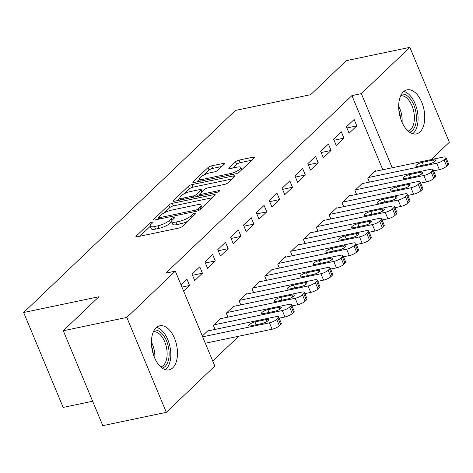 <?xml version="1.0" encoding="UTF-8"?>
<svg xmlns="http://www.w3.org/2000/svg" width="473" height="473" viewBox="0 0 473 473"><rect width="100%" height="100%" fill="white"/><g stroke="black" fill="none" stroke-linecap="round" stroke-linejoin="round"><path stroke-width="0.71" d="M152.164 222.056A1.981 0.538 -22.6 0 0 149.663 223.238L136.248 236.045A2.832 0.769 -22.6 0 0 135.94 236.648A2.832 0.769 -22.6 0 0 137.294 236.766L178.859 228.057A2.832 0.769 -22.6 0 0 182.43 226.366L195.846 213.565A1.981 0.538 -22.6 0 0 196.064 213.14A1.981 0.538 -22.6 0 0 195.113 213.063A1.981 0.538 -22.6 0 0 192.617 214.245L190.879 215.901A9.064 2.454 -22.6 0 1 179.45 221.305L175.986 222.026A9.064 2.454 -22.6 0 1 171.658 221.66A9.064 2.454 -22.6 0 1 172.639 219.72L174.371 218.065A1.981 0.538 -22.6 0 0 174.584 217.639A1.981 0.538 -22.6 0 0 173.638 217.556A1.981 0.538 -22.6 0 0 171.137 218.739L169.405 220.4A9.064 2.454 -22.6 0 1 157.976 225.804L154.511 226.526A9.064 2.454 -22.6 0 1 150.183 226.153A9.064 2.454 -22.6 0 1 151.159 224.22L152.897 222.564A1.981 0.538 -22.6 0 0 153.11 222.139A1.981 0.538 -22.6 0 0 152.164 222.056M420.042 131.878A22.509 12.464 -101.8 0 1 416.329 133.906A22.509 12.464 -101.8 0 1 400.448 118.019A22.509 12.464 -101.8 0 1 403.386 91.863A22.509 12.464 -101.8 0 1 407.099 89.84A22.509 12.464 -101.8 0 1 422.986 105.721A22.509 12.464 -101.8 0 1 420.042 131.878M172.775 367.828A22.509 12.464 -101.8 0 1 169.062 369.856A22.509 12.464 -101.8 0 1 153.175 353.97A22.509 12.464 -101.8 0 1 156.12 327.813A22.509 12.464 -101.8 0 1 159.827 325.791A22.509 12.464 -101.8 0 1 175.714 341.672A22.509 12.464 -101.8 0 1 172.775 367.828M224.32 164.131A2.832 0.769 -22.6 0 0 224.622 163.522A2.832 0.769 -22.6 0 0 223.274 163.41L211.608 165.852A2.832 0.769 -22.6 0 0 208.037 167.537L193.138 181.756A2.832 0.769 -22.6 0 0 192.83 182.365A2.832 0.769 -22.6 0 0 194.184 182.477L235.749 173.774A2.832 0.769 -22.6 0 0 239.32 172.083L254.22 157.864A2.832 0.769 -22.6 0 0 254.527 157.261A2.832 0.769 -22.6 0 0 253.173 157.142L239.09 160.093A2.832 0.769 -22.6 0 0 235.519 161.784L229.139 167.868A2.832 0.769 -22.6 0 0 228.831 168.471A2.832 0.769 -22.6 0 0 230.185 168.589L237.168 167.129A7.58 2.052 -22.6 0 1 240.787 167.436A7.58 2.052 -22.6 0 1 237.718 170.688A7.58 2.052 -22.6 0 1 230.416 173.573L203.053 179.302A7.58 2.052 -22.6 0 1 199.435 178.995A7.58 2.052 -22.6 0 1 202.503 175.743A7.58 2.052 -22.6 0 1 209.805 172.858L214.37 171.9A2.832 0.769 -22.6 0 0 217.941 170.215L224.32 164.131M382.787 169.736L351.93 95.605L165.899 273.122L175.312 271.153L214.819 366.055L166.313 412.338L126.811 317.43L175.312 271.153M351.93 95.605L361.342 93.636L409.843 47.353L449.35 142.261L431.181 159.596M166.313 412.338L102.801 425.647L63.293 330.739L98.928 296.731L23.65 312.505L235.412 110.44L310.69 94.665L346.325 60.662L409.843 47.353M63.293 330.739L126.811 317.43M172.338 203.325A2.832 0.769 -22.6 0 0 168.766 205.016L153.861 219.236A2.832 0.769 -22.6 0 0 153.559 219.839A2.832 0.769 -22.6 0 0 154.908 219.957L196.472 211.248A2.832 0.769 -22.6 0 0 200.044 209.557L214.949 195.337A2.832 0.769 -22.6 0 0 215.256 194.734A2.832 0.769 -22.6 0 0 213.902 194.616L172.338 203.325L173.402 205.891A2.832 0.769 -22.6 0 0 169.831 207.582L164.391 212.767M173.502 200.499L188.402 186.279A2.832 0.769 -22.6 0 1 191.973 184.588L233.538 175.879A2.832 0.769 -22.6 0 1 234.892 175.997A2.832 0.769 -22.6 0 1 234.584 176.6L228.205 182.684A2.832 0.769 -22.6 0 1 224.634 184.375L207.777 187.905A2.832 0.769 -22.6 0 0 204.206 189.596L199.978 193.634A2.832 0.769 -22.6 0 0 199.671 194.237A2.832 0.769 -22.6 0 0 201.025 194.356L218.573 190.678A1.981 0.538 -22.6 0 1 219.519 190.761A1.981 0.538 -22.6 0 1 218.715 191.612A1.981 0.538 -22.6 0 1 216.805 192.363L174.549 201.22A2.832 0.769 -22.6 0 1 173.195 201.102A2.832 0.769 -22.6 0 1 173.502 200.499L173.839 201.309M23.65 312.505L63.157 407.413L92.637 401.234M343.948 138.169L341.275 131.76L333.56 139.127L336.226 145.536L343.948 138.169L334.027 140.25M362.815 183.5L362.631 183.063L354.91 190.424L356.565 194.391M318.217 162.724L315.544 156.315L307.828 163.676L310.495 170.091L318.217 162.724L308.295 164.805M337.083 208.055L336.9 207.612L329.178 214.979L330.834 218.946M292.485 187.278L289.813 180.863L282.097 188.23L284.764 194.645L292.485 187.278L282.564 189.354M311.352 232.604L311.169 232.166L303.453 239.533L305.103 243.494M266.754 211.827L264.088 205.418L256.366 212.785L259.033 219.194L266.754 211.827L256.833 213.908M285.621 257.158L285.438 256.715L277.722 264.082L279.372 268.049M241.023 236.382L238.357 229.967L230.635 237.334L233.307 243.749L241.023 236.382L231.102 238.457M259.89 281.713L259.707 281.269L251.991 288.636L253.64 292.604M215.292 260.936L212.625 254.521L204.904 261.888L207.576 268.297L215.292 260.936L205.371 263.012M234.165 306.262L233.981 305.824L226.26 313.185L227.909 317.152M180.964 284.734L186.894 279.076L189.561 285.485L181.945 287.081M183.636 291.143L189.561 285.485M202.32 336.031L208.25 330.373L208.433 330.816M212.732 361.041L238.729 336.232M221.299 318.542L221.116 318.098L213.394 325.465L215.044 329.433M202.426 273.211L199.76 266.796L192.038 274.163L194.71 280.578L202.426 273.211L192.511 275.286M247.03 293.987L246.841 293.544L239.125 300.911L240.775 304.878M228.157 248.656L225.491 242.247L217.769 249.614L220.442 256.023L228.157 248.656L218.236 250.737M272.755 269.433L272.572 268.995L264.856 276.362L266.506 280.323M253.889 224.107L251.222 217.692L243.5 225.059L246.173 231.468L253.889 224.107L243.967 226.183M298.487 244.884L298.303 244.44L290.588 251.807L292.237 255.775M279.62 199.553L276.947 193.138L269.232 200.505L271.898 206.92L279.62 199.553L269.699 201.634M324.218 220.329L324.035 219.886L316.319 227.253L317.968 231.22M305.351 174.998L302.679 168.589L294.963 175.956L297.629 182.365L305.351 174.998L295.43 177.079M349.949 195.775L349.766 195.337L342.044 202.704L343.7 206.666M331.082 150.449L328.41 144.034L320.694 151.401L323.361 157.816L331.082 150.449L321.161 152.525M375.68 171.226L375.497 170.783L367.775 178.15L369.425 182.117M356.813 125.895L354.141 119.486L346.425 126.847L349.092 133.262L356.813 125.895L346.892 127.976M392.2 167.761L361.342 93.636M150.183 226.153L151.248 228.719A9.064 2.454 -22.6 0 0 155.576 229.092L154.511 226.526M171.711 221.784L170.469 222.96A9.064 2.454 -22.6 0 1 159.04 228.364L155.576 229.092M171.658 221.66L172.722 224.22A9.064 2.454 -22.6 0 0 177.05 224.592L175.986 222.026M187.87 221.181A9.064 2.454 -22.6 0 1 180.515 223.871L177.05 224.592M150.237 226.283L139.795 236.24M212.466 197.708L173.402 205.891M158.556 218.337L157.414 219.431M158.485 217.231A1.981 0.538 -22.6 0 0 158.272 217.657A1.981 0.538 -22.6 0 0 159.218 217.734L195.704 210.095A1.981 0.538 -22.6 0 0 198.205 208.912L200.032 207.162A9.064 2.454 -22.6 0 0 201.013 205.229A9.064 2.454 -22.6 0 0 196.685 204.856L171.746 210.077A9.064 2.454 -22.6 0 0 160.317 215.481L158.485 217.231M177.05 200.694L179.988 197.891M184.381 193.699L189.472 188.839L188.402 186.279M232.101 178.971L193.043 187.154A2.832 0.769 -22.6 0 0 189.472 188.839M190.288 191.571A7.58 2.052 -22.6 0 0 182.986 194.456A7.58 2.052 -22.6 0 0 179.911 197.708A7.58 2.052 -22.6 0 0 183.53 198.021L193.173 195.999A2.832 0.769 -22.6 0 0 196.744 194.308L200.972 190.276A2.832 0.769 -22.6 0 0 201.279 189.667A2.832 0.769 -22.6 0 0 199.925 189.555L190.288 191.571M199.925 194.858L198.524 196.194M251.737 160.235L240.154 162.659A2.832 0.769 -22.6 0 0 236.583 164.35L232.686 168.063M221.837 166.496L212.679 168.418A2.832 0.769 -22.6 0 0 209.107 170.103L204.088 174.892M199.535 179.237L196.685 181.957M205.317 343.232L272.111 329.238A5.771 1.561 157.4 0 0 279.389 325.796L280.672 324.567A5.771 1.561 157.4 0 0 281.299 323.337L278.632 316.922A5.771 1.561 -22.6 0 0 275.871 316.685L207.606 330.988M278.632 316.922A5.771 1.561 -22.6 0 1 278.006 318.158L276.717 319.381A5.771 1.561 -22.6 0 1 269.439 322.823L202.645 336.817M266.246 319.565L254.953 321.93A4.618 1.248 -22.6 0 0 250.507 323.692A4.618 1.248 -22.6 0 0 248.632 325.672A4.618 1.248 -22.6 0 0 250.838 325.862L262.131 323.497A4.618 1.248 -22.6 0 0 266.583 321.735A4.618 1.248 -22.6 0 0 268.451 319.754A4.618 1.248 -22.6 0 0 266.246 319.565L267.032 321.451M279.153 318.181L284.977 316.963A5.771 1.561 157.4 0 0 292.255 313.522L293.538 312.292A5.771 1.561 157.4 0 0 294.165 311.063L291.492 304.647A5.771 1.561 -22.6 0 0 288.737 304.411L220.471 318.713M291.492 304.647A5.771 1.561 -22.6 0 1 290.871 305.877L289.582 307.107A5.771 1.561 -22.6 0 1 282.304 310.548L214.038 324.85M279.111 307.29L267.819 309.655A4.618 1.248 -22.6 0 0 263.372 311.411A4.618 1.248 -22.6 0 0 261.498 313.392A4.618 1.248 -22.6 0 0 263.703 313.581L274.996 311.216A4.618 1.248 -22.6 0 0 279.442 309.46A4.618 1.248 -22.6 0 0 281.317 307.48A4.618 1.248 -22.6 0 0 279.111 307.29L279.898 309.176M292.018 305.907L297.842 304.683A5.771 1.561 157.4 0 0 305.12 301.242L306.403 300.018A5.771 1.561 157.4 0 0 307.03 298.782L304.358 292.373A5.771 1.561 -22.6 0 0 301.603 292.137L233.337 306.439M304.358 292.373A5.771 1.561 -22.6 0 1 303.737 293.603L302.448 294.833A5.771 1.561 -22.6 0 1 295.17 298.274L226.904 312.576M291.977 295.016L280.684 297.381A4.618 1.248 -22.6 0 0 276.238 299.137A4.618 1.248 -22.6 0 0 274.364 301.118A4.618 1.248 -22.6 0 0 276.569 301.307L287.862 298.942A4.618 1.248 -22.6 0 0 292.308 297.186A4.618 1.248 -22.6 0 0 294.182 295.205A4.618 1.248 -22.6 0 0 291.977 295.016L292.763 296.902M154.328 330.053A19.482 10.784 -101.8 0 1 168.985 350.682A19.482 10.784 -101.8 0 1 162.31 368.154M160.826 366.989A18.039 9.986 78.2 0 0 166.981 350.818A18.039 9.986 78.2 0 0 153.441 331.715M165.438 369.679A22.367 12.381 78.2 0 0 170.629 350.901A22.367 12.381 78.2 0 0 156.581 327.405M401.595 94.109A19.482 10.784 -101.8 0 1 416.252 114.732A19.482 10.784 -101.8 0 1 409.577 132.204M408.098 131.039A18.039 9.986 78.2 0 0 414.253 114.868A18.039 9.986 78.2 0 0 400.708 95.771M412.704 133.735A22.367 12.381 78.2 0 0 417.901 114.951A22.367 12.381 78.2 0 0 403.847 91.455M304.884 293.627L310.708 292.409A5.771 1.561 157.4 0 0 317.986 288.968L319.269 287.738A5.771 1.561 157.4 0 0 319.896 286.508L317.223 280.093A5.771 1.561 -22.6 0 0 314.468 279.856L246.202 294.159M317.223 280.093A5.771 1.561 -22.6 0 1 316.603 281.329L315.314 282.552A5.771 1.561 -22.6 0 1 308.035 285.994L239.77 300.296M304.843 282.736L293.55 285.101A4.618 1.248 -22.6 0 0 289.104 286.863A4.618 1.248 -22.6 0 0 287.229 288.843A4.618 1.248 -22.6 0 0 289.435 289.033L300.727 286.668A4.618 1.248 -22.6 0 0 305.174 284.906A4.618 1.248 -22.6 0 0 307.048 282.925A4.618 1.248 -22.6 0 0 304.843 282.736L305.629 284.622M317.75 281.352L323.573 280.134A5.771 1.561 157.4 0 0 330.852 276.693L332.135 275.463A5.771 1.561 157.4 0 0 332.761 274.234L330.089 267.819A5.771 1.561 -22.6 0 0 327.334 267.582L259.068 281.884M330.089 267.819A5.771 1.561 -22.6 0 1 329.468 269.048L328.179 270.278A5.771 1.561 -22.6 0 1 320.901 273.719L252.635 288.022M317.708 270.461L306.415 272.826A4.618 1.248 -22.6 0 0 301.969 274.582A4.618 1.248 -22.6 0 0 300.095 276.563A4.618 1.248 -22.6 0 0 302.3 276.752L313.593 274.387A4.618 1.248 -22.6 0 0 318.039 272.631A4.618 1.248 -22.6 0 0 319.914 270.651A4.618 1.248 -22.6 0 0 317.708 270.461L318.495 272.347M330.615 269.078L336.439 267.854A5.771 1.561 157.4 0 0 343.717 264.413L345 263.189A5.771 1.561 157.4 0 0 345.627 261.953L342.955 255.544A5.771 1.561 -22.6 0 0 340.199 255.308L271.934 269.61M342.955 255.544A5.771 1.561 -22.6 0 1 342.334 256.774L341.045 258.004A5.771 1.561 -22.6 0 1 333.767 261.445L265.501 275.747M330.574 258.187L319.281 260.552A4.618 1.248 -22.6 0 0 314.829 262.308A4.618 1.248 -22.6 0 0 312.96 264.289A4.618 1.248 -22.6 0 0 315.166 264.478L326.459 262.113A4.618 1.248 -22.6 0 0 330.905 260.357A4.618 1.248 -22.6 0 0 332.779 258.376A4.618 1.248 -22.6 0 0 330.574 258.187L331.36 260.073M343.481 256.798L349.305 255.58A5.771 1.561 157.4 0 0 356.583 252.139L357.866 250.909A5.771 1.561 157.4 0 0 358.493 249.679L355.82 243.264A5.771 1.561 -22.6 0 0 353.065 243.027L284.793 257.33M355.82 243.264A5.771 1.561 -22.6 0 1 355.199 244.5L353.91 245.724A5.771 1.561 -22.6 0 1 346.632 249.165L278.366 263.467M343.439 245.907L332.147 248.272A4.618 1.248 -22.6 0 0 327.694 250.034A4.618 1.248 -22.6 0 0 325.826 252.014A4.618 1.248 -22.6 0 0 328.031 252.204L339.324 249.839A4.618 1.248 -22.6 0 0 343.77 248.077A4.618 1.248 -22.6 0 0 345.645 246.096A4.618 1.248 -22.6 0 0 343.439 245.907L344.226 247.799M356.346 244.523L362.164 243.305A5.771 1.561 157.4 0 0 369.443 239.864L370.731 238.634A5.771 1.561 157.4 0 0 371.358 237.405L368.686 230.99A5.771 1.561 -22.6 0 0 365.931 230.753L297.659 245.055M368.686 230.99A5.771 1.561 -22.6 0 1 368.065 232.225L366.776 233.449A5.771 1.561 -22.6 0 1 359.498 236.89L291.226 251.193M356.305 233.632L345.012 235.997A4.618 1.248 -22.6 0 0 340.56 237.753A4.618 1.248 -22.6 0 0 338.692 239.734A4.618 1.248 -22.6 0 0 340.897 239.923L352.184 237.558A4.618 1.248 -22.6 0 0 356.636 235.802A4.618 1.248 -22.6 0 0 358.51 233.822A4.618 1.248 -22.6 0 0 356.305 233.632L357.091 235.519M369.212 232.249L375.03 231.025A5.771 1.561 157.4 0 0 382.308 227.584L383.597 226.36A5.771 1.561 157.4 0 0 384.218 225.124L381.551 218.715A5.771 1.561 -22.6 0 0 378.796 218.479L310.525 232.781M381.551 218.715A5.771 1.561 -22.6 0 1 380.925 219.945L379.642 221.175A5.771 1.561 -22.6 0 1 372.363 224.616L304.092 238.918M369.171 221.358L357.878 223.723A4.618 1.248 -22.6 0 0 353.426 225.479A4.618 1.248 -22.6 0 0 351.557 227.46A4.618 1.248 -22.6 0 0 353.763 227.649L365.05 225.284A4.618 1.248 -22.6 0 0 369.502 223.528A4.618 1.248 -22.6 0 0 371.376 221.547A4.618 1.248 -22.6 0 0 369.171 221.358L369.957 223.244M382.078 219.969L387.895 218.751A5.771 1.561 157.4 0 0 395.174 215.31L396.463 214.08A5.771 1.561 157.4 0 0 397.084 212.85L394.417 206.435A5.771 1.561 -22.6 0 0 391.662 206.198L323.39 220.501M394.417 206.435A5.771 1.561 -22.6 0 1 393.79 207.671L392.507 208.9A5.771 1.561 -22.6 0 1 385.229 212.342L316.957 226.638M382.036 209.078L370.743 211.443A4.618 1.248 -22.6 0 0 366.291 213.205A4.618 1.248 -22.6 0 0 364.423 215.185A4.618 1.248 -22.6 0 0 366.628 215.375L377.915 213.01A4.618 1.248 -22.6 0 0 382.367 211.248A4.618 1.248 -22.6 0 0 384.242 209.267A4.618 1.248 -22.6 0 0 382.036 209.078L382.823 210.97M394.937 207.694L400.761 206.476A5.771 1.561 157.4 0 0 408.039 203.035L409.328 201.805A5.771 1.561 157.4 0 0 409.949 200.576L407.283 194.161A5.771 1.561 -22.6 0 0 404.527 193.924L336.256 208.226M407.283 194.161A5.771 1.561 -22.6 0 1 406.656 195.396L405.373 196.62A5.771 1.561 -22.6 0 1 398.095 200.061L329.823 214.364M394.902 196.803L383.609 199.168A4.618 1.248 -22.6 0 0 379.157 200.93A4.618 1.248 -22.6 0 0 377.288 202.905A4.618 1.248 -22.6 0 0 379.488 203.1L390.781 200.729A4.618 1.248 -22.6 0 0 395.233 198.973A4.618 1.248 -22.6 0 0 397.101 196.993A4.618 1.248 -22.6 0 0 394.902 196.803L395.682 198.69M407.803 195.42L413.627 194.196A5.771 1.561 157.4 0 0 420.905 190.755L422.194 189.531A5.771 1.561 157.4 0 0 422.815 188.295L420.148 181.886A5.771 1.561 -22.6 0 0 417.393 181.65L349.121 195.952M420.148 181.886A5.771 1.561 -22.6 0 1 419.521 183.116L418.238 184.346A5.771 1.561 -22.6 0 1 410.96 187.787L342.689 202.089M407.767 184.529L396.475 186.894A4.618 1.248 -22.6 0 0 392.022 188.65A4.618 1.248 -22.6 0 0 390.148 190.631A4.618 1.248 -22.6 0 0 392.354 190.82L403.646 188.455A4.618 1.248 -22.6 0 0 408.098 186.699A4.618 1.248 -22.6 0 0 409.967 184.718A4.618 1.248 -22.6 0 0 407.767 184.529L408.548 186.415M420.668 183.14L426.492 181.922A5.771 1.561 157.4 0 0 433.771 178.481L435.059 177.257A5.771 1.561 157.4 0 0 435.68 176.021L433.014 169.612A5.771 1.561 -22.6 0 0 430.259 169.369L361.987 183.672M433.014 169.612A5.771 1.561 -22.6 0 1 432.387 170.842L431.104 172.071A5.771 1.561 -22.6 0 1 423.826 175.513L355.554 189.815M420.627 172.249L409.34 174.614A4.618 1.248 -22.6 0 0 404.888 176.376A4.618 1.248 -22.6 0 0 403.014 178.356A4.618 1.248 -22.6 0 0 405.219 178.546L416.512 176.181A4.618 1.248 -22.6 0 0 420.964 174.419A4.618 1.248 -22.6 0 0 422.832 172.438A4.618 1.248 -22.6 0 0 420.627 172.249L421.413 174.141M433.534 170.865L439.358 169.647A5.771 1.561 157.4 0 0 446.636 166.206L447.925 164.976A5.771 1.561 157.4 0 0 448.546 163.747L445.879 157.332A5.771 1.561 -22.6 0 0 443.124 157.095L374.853 171.397M445.879 157.332A5.771 1.561 -22.6 0 1 445.253 158.567L443.97 159.791A5.771 1.561 -22.6 0 1 436.691 163.232L368.42 177.535M433.493 159.975L422.206 162.34A4.618 1.248 -22.6 0 0 417.754 164.101A4.618 1.248 -22.6 0 0 415.879 166.076A4.618 1.248 -22.6 0 0 418.085 166.271L429.378 163.9A4.618 1.248 -22.6 0 0 433.83 162.144A4.618 1.248 -22.6 0 0 435.698 160.164A4.618 1.248 -22.6 0 0 433.493 159.975L434.279 161.861M150.426 225.071L149.663 223.238M193.333 215.966L192.617 214.245M171.9 220.572L171.137 218.739M159.04 228.364L157.976 225.804M170.469 222.96L169.405 220.4M180.515 223.871L179.45 221.305M191.595 217.621L190.879 215.901M136.585 236.855L136.248 236.045M214.411 195.852L213.902 194.616M154.204 220.046L153.861 219.236M169.831 207.582L168.766 205.016M159.72 218.946L159.218 217.734M196.206 211.301L195.704 210.095M198.814 210.384L198.205 208.912M200.753 208.889L200.032 207.162M193.043 187.154L191.973 184.588M234.052 177.109L233.538 175.879M201.528 195.568L201.025 194.356M218.91 191.488L218.573 190.678M184.032 199.228L183.53 198.021M193.676 197.211L193.173 195.999M197.608 196.384L196.744 194.308M201.693 191.997L200.972 190.276M203.556 180.515L203.053 179.302M230.919 174.785L230.416 173.573M229.476 168.684L229.139 167.868M236.583 164.35L235.519 161.784M240.154 162.659L239.09 160.093M253.688 158.372L253.173 157.142M193.475 182.572L193.138 181.756M209.107 170.103L208.037 167.537M212.679 168.418L211.608 165.852M223.782 164.639L223.274 163.41M269.439 322.823L272.111 329.238M276.717 319.381L279.389 325.796M278.006 318.158L280.672 324.567M256.13 324.75L254.953 321.93M282.304 310.548L284.977 316.963M289.582 307.107L292.255 313.522M290.871 305.877L293.538 312.292M268.995 312.476L267.819 309.655M295.17 298.274L297.842 304.683M302.448 294.833L305.12 301.242M303.737 293.603L306.403 300.018M281.861 300.201L280.684 297.381M151.407 342.085A18.039 9.986 -101.8 0 1 154.724 353.384A18.039 9.986 -101.8 0 1 154.807 358.309M153.287 354.33A17.448 9.655 78.2 0 0 153.222 353.585A17.448 9.655 78.2 0 0 151.614 346.337M398.674 106.135A18.039 9.986 -101.8 0 1 401.997 117.44A18.039 9.986 -101.8 0 1 402.074 122.359M400.56 118.38A17.448 9.655 78.2 0 0 400.495 117.635A17.448 9.655 78.2 0 0 398.881 110.392M308.035 285.994L310.708 292.409M315.314 282.552L317.986 288.968M316.603 281.329L319.269 287.738M294.726 287.921L293.55 285.101M320.901 273.719L323.573 280.134M328.179 270.278L330.852 276.693M329.468 269.048L332.135 275.463M307.592 275.647L306.415 272.826M333.767 261.445L336.439 267.854M341.045 258.004L343.717 264.413M342.334 256.774L345 263.189M320.458 263.372L319.281 260.552M346.632 249.165L349.305 255.58M353.91 245.724L356.583 252.139M355.199 244.5L357.866 250.909M333.323 251.092L332.147 248.272M359.498 236.89L362.164 243.305M366.776 233.449L369.443 239.864M368.065 232.225L370.731 238.634M346.183 238.818L345.012 235.997M372.363 224.616L375.03 231.025M379.642 221.175L382.308 227.584M380.925 219.945L383.597 226.36M359.048 226.543L357.878 223.723M385.229 212.342L387.895 218.751M392.507 208.9L395.174 215.31M393.79 207.671L396.463 214.08M371.914 214.263L370.743 211.443M398.095 200.061L400.761 206.476M405.373 196.62L408.039 203.035M406.656 195.396L409.328 201.805M384.78 201.989L383.609 199.168M410.96 187.787L413.627 194.196M418.238 184.346L420.905 190.755M419.521 183.116L422.194 189.531M397.645 189.714L396.475 186.894M423.826 175.513L426.492 181.922M431.104 172.071L433.771 178.481M432.387 170.842L435.059 177.257M410.511 177.434L409.34 174.614M436.691 163.232L439.358 169.647M443.97 159.791L446.636 166.206M445.253 158.567L447.925 164.976M423.376 165.16L422.206 162.34M158.881 219.123L158.272 217.657M202.03 207.665L201.013 205.229M200.327 195.816L199.671 194.237M180.828 199.902L179.911 197.708M202.089 191.618L201.279 189.667M200.345 181.189L199.435 178.995M241.756 169.76L240.787 167.436"/></g></svg>
